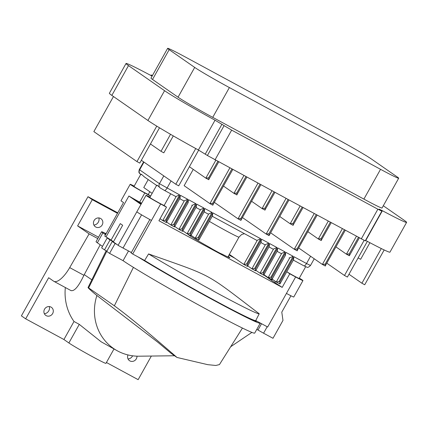 <?xml version="1.0" encoding="UTF-8"?>
<svg xmlns="http://www.w3.org/2000/svg" width="428" height="428" viewBox="0 0 428 428"><rect width="100%" height="100%" fill="white"/><g stroke="black" fill="none" stroke-linecap="round" stroke-linejoin="round"><path stroke-width="0.64" d="M365.517 240.381L365.742 240.499A49.851 1.84 29.2 0 0 366.571 240.943A49.851 1.84 29.2 0 0 389.951 252.162L406.6 222.373A49.851 1.84 -150.8 0 1 382.391 210.715L379.074 209.115L381.851 211.159L377.87 209.206L231.655 130.133L215.033 120.209A49.851 1.84 -150.8 0 1 164.566 90.693L128.496 65.607A49.851 1.84 -150.8 0 1 126.03 63.488A49.851 1.84 -150.8 0 1 150.239 75.146L152.106 76.12M383.301 205.761L404.134 220.254A49.851 1.84 -150.8 0 1 406.6 222.373M242.516 217.595L266.136 234.025L268.961 233.704L288.108 199.453L364.865 240.654M288.108 199.448L207.403 155.498L224.047 125.714M126.03 63.488L109.381 93.277A49.851 1.84 29.2 0 0 111.847 95.396L147.917 120.482A49.851 1.84 29.2 0 0 197.474 149.495A49.851 1.84 29.2 0 0 198.389 149.993L207.403 155.498M152.282 75.804L151.175 74.98L152.443 75.515M167.632 48.337L150.982 78.126A31.148 1.15 29.2 0 0 152.523 79.453L178.048 97.199A31.148 1.15 29.2 0 0 212.732 117.358L363.891 199.1A31.148 1.15 29.2 0 0 382.044 208.013L398.687 178.225A31.148 1.15 29.2 0 0 397.147 176.898L371.627 159.152A31.148 1.15 29.2 0 0 336.938 138.993L185.779 57.25A31.148 1.15 29.2 0 0 167.632 48.337A31.148 1.15 29.2 0 0 169.172 49.664L194.697 67.415A31.148 1.15 29.2 0 0 229.381 87.569L380.54 169.317A31.148 1.15 29.2 0 0 398.687 178.225M160.184 187.887L157.258 185.287L157.039 185.699M159.826 187.662L160.307 187.999A3.413 3.194 -55.2 0 1 159.446 183.671L163.79 175.897M144.327 176.86L141.401 174.26L141.181 174.678M143.969 176.636L156.589 185.41M140.839 174.196L134.007 186.421A8.196 0.305 29.2 0 0 134.408 186.769A8.196 0.305 29.2 0 0 142.294 191.396A8.196 0.305 29.2 0 0 148.313 194.419L149.811 191.733M148.216 179.589L143.771 187.534L152.143 193.36M156.696 185.217L149.859 197.447A8.196 0.305 29.2 0 0 150.265 197.795A8.196 0.305 29.2 0 0 158.146 202.423A8.196 0.305 29.2 0 0 164.165 205.445L170.681 193.788M189.401 166.711L205.831 178.139L208.666 179.674L218.708 161.918M215.782 160.334L205.831 178.139L208.655 177.813L217.82 161.436M208.655 177.813C208.934 179.3 208.928 179.915 208.645 179.658L208.666 179.674M193.253 169.386L184.136 185.693L209.902 203.61L212.737 205.146L232.768 169.52M183.703 200.828L179.781 198.71L183.666 200.802A3.413 1.198 -61.6 0 0 183.703 200.828A3.413 1.198 -61.6 0 0 184.372 200.753L187.737 199.277L173.591 224.588L174.378 225.01L188.518 199.705L187.994 202.712M191.819 205.215L191.781 205.194A3.413 1.198 -61.6 0 0 191.819 205.215A3.413 1.198 -61.6 0 0 192.493 205.14L195.853 203.669L181.713 228.975L178.952 229.365L174.827 226.492M196.409 206.788L182.59 231.334L178.952 229.365L192.493 205.14M173.591 224.588L170.836 224.973L166.711 222.105M188.293 202.396L174.474 226.942L170.836 224.973L184.372 200.753M174.378 225.01L174.458 226.931L170.884 225M164.48 190.428L175.544 196.415A3.413 1.198 -61.6 0 0 175.587 196.436A3.413 1.198 -61.6 0 0 176.256 196.361L179.621 194.89L165.476 220.195L166.262 220.618L166.337 222.539L162.768 220.607M180.177 198.009L166.337 222.539M166.262 220.618L180.402 195.312L179.878 198.319M165.476 220.195L162.72 220.586L160.04 218.719M166.358 222.555L162.72 220.586L176.256 196.361M181.713 228.975L182.494 229.403L182.574 231.323L179 229.392M182.494 229.403L196.639 204.092L196.11 207.099M196.019 207.484L199.897 209.581A3.413 1.198 -61.6 0 0 199.94 209.608A3.413 1.198 -61.6 0 0 200.609 209.533L203.974 208.061L189.829 233.367L187.073 233.752L182.943 230.885M189.829 233.367L190.61 233.79L190.69 235.71L187.073 233.752L200.609 209.533M204.531 211.181L190.829 235.689L187.122 233.779M190.61 233.79L204.755 208.484L204.226 211.491M208.056 214L204.135 211.876L208.019 213.973A3.413 1.198 -61.6 0 0 208.056 214A3.413 1.198 -61.6 0 0 208.725 213.92L212.09 212.449L197.945 237.754L195.189 238.145L191.059 235.272M212.646 215.568L198.827 240.113L195.189 238.145L208.725 213.92M197.945 237.754L198.731 238.182L198.811 240.103L195.238 238.171M198.731 238.182L212.871 212.871L212.347 215.878M256.666 240.285L212.256 216.268L256.623 240.258A3.413 1.198 -61.6 0 0 256.666 240.285A3.413 1.198 -61.6 0 0 257.335 240.21L260.7 238.738L246.555 264.044L243.799 264.429L229.338 254.376M261.257 241.857L247.438 266.398L243.799 264.429L257.335 240.21M246.555 264.044L247.336 264.467L247.416 266.387L243.848 264.456M247.336 264.467L261.481 239.161L260.952 242.168M264.782 244.677L260.861 242.553L264.745 244.65A3.413 1.198 -61.6 0 0 264.782 244.677A3.413 1.198 -61.6 0 0 265.451 244.602L268.816 243.125L254.671 268.436L251.915 268.821L247.785 265.949M254.671 268.436L255.457 268.859L255.537 270.78L251.915 268.821L265.451 244.602M269.373 246.244L255.671 270.753L251.964 268.848M255.457 268.859L269.597 243.553L269.073 246.555M268.982 246.94L272.861 249.043A3.413 1.198 -61.6 0 0 272.898 249.064A3.413 1.198 -61.6 0 0 273.572 248.989L276.932 247.518L262.792 272.823L260.031 273.214L255.907 270.341M277.488 250.637L263.669 275.183L260.031 273.214L273.572 248.989M262.792 272.823L263.573 273.246L263.653 275.167L260.08 273.235M263.573 273.246L277.719 247.94L277.189 250.947M281.019 253.456L277.098 251.332L280.977 253.43A3.413 1.198 -61.6 0 0 281.019 253.456A3.413 1.198 -61.6 0 0 281.688 253.381L285.048 251.905L270.908 277.216L268.153 277.601L264.023 274.728M270.908 277.216L271.689 277.638L271.769 279.559L268.153 277.601L281.688 253.381M285.604 255.024L271.908 279.538L268.201 277.628M271.689 277.638L285.834 252.333L285.305 255.334M289.135 257.843L289.098 257.822A3.413 1.198 -61.6 0 0 289.135 257.843A3.413 1.198 -61.6 0 0 289.804 257.768L293.169 256.297L279.024 281.603L276.269 281.993L272.138 279.12M293.726 259.416L279.907 283.962L276.269 281.993L289.804 257.768M279.024 281.603L279.81 282.025L279.885 283.946L276.317 282.015M279.81 282.025L293.95 256.72L293.426 259.726M286.808 271.791A8.196 0.305 29.2 0 0 294.576 276.21A8.196 0.305 29.2 0 0 299.135 278.435L305.672 266.746M359.301 237.952L349.398 255.666L346.423 254.168L335.985 246.908M358.402 237.465L349.248 253.847C349.526 255.334 349.521 255.949 349.237 255.693L346.477 254.2M356.374 236.368L346.423 254.168L349.248 253.847M342.314 228.766L322.375 264.44L325.2 264.119C325.478 265.606 325.473 266.216 325.189 265.959L322.375 264.44L298.749 248.01M325.21 265.975L345.241 230.35M344.347 229.863L325.2 264.119M328.255 221.164L318.304 238.963L321.128 238.642C321.407 240.129 321.401 240.745 321.118 240.483L318.304 238.963L307.866 231.703M321.139 240.499L331.181 222.742M330.288 222.26L321.128 238.642M314.195 213.556L294.255 249.23L297.08 248.909C297.358 250.396 297.353 251.011 297.069 250.755L294.255 249.23L270.635 232.805M297.091 250.765L317.121 215.14M316.228 214.658L297.08 248.909M300.135 205.954L290.184 223.758L293.009 223.437C293.287 224.919 293.282 225.535 292.998 225.278L290.184 223.758L279.746 216.498M293.02 225.294L303.061 207.537M302.168 207.056L293.009 223.437M286.075 198.351L266.163 234.041L269.116 235.518L289.002 199.935M268.961 233.704C269.239 235.191 269.239 235.807 268.95 235.544L268.971 235.561M272.015 190.749L262.07 208.548L264.895 208.227C265.167 209.715 265.167 210.33 264.879 210.073L262.091 208.564L251.627 201.288M264.9 210.084L274.942 192.333M264.895 208.227L274.048 191.846M257.956 183.147L238.022 218.82L240.846 218.499C241.125 219.987 241.119 220.597 240.83 220.34L238.043 218.836L214.396 202.391M240.857 220.356L260.882 184.73M240.846 218.499L259.994 184.243M243.896 175.544L233.95 193.344L236.775 193.023C237.053 194.51 237.048 195.125 236.759 194.863L233.95 193.344L223.507 186.084M236.786 194.879L246.828 177.122M236.775 193.023L245.934 176.641M229.841 167.936L209.902 203.61L212.727 203.289L231.874 169.039M212.727 203.289C213.005 204.777 213 205.392 212.711 205.135L212.737 205.146M141.347 160.286L175.79 184.238L178.615 185.768M156.771 126.137L136.96 161.586L93.86 131.61L113.468 96.525M136.96 161.586L139.774 163.105L159.505 127.795M170.521 134.296L161.008 151.314L150.463 143.979M161.008 151.314L163.822 152.833L173.286 135.901M326.869 263.22L344.492 275.477L347.317 277.002M384.178 249.947L364.72 284.759L361.911 283.234L381.295 248.55M361.911 283.234L348.981 274.246M369.91 242.713L360.649 259.282L358.113 257.907M188.138 234.33A23.904 0.883 -150.8 0 0 188.117 234.351A23.904 0.883 -150.8 0 0 208.345 246.672L210.367 247.839A7.511 0.278 29.2 0 0 217.183 251.718A7.511 0.278 29.2 0 0 221.527 253.874L222.549 254.35A23.904 0.883 -150.8 0 0 229.847 257.672A23.904 0.883 -150.8 0 0 228.231 256.361M228.975 255.035L234.881 258.228M287.322 272.101L289.783 273.813L282.191 287.391L272.652 281.11L264.092 275.156L266.334 276.37L264.012 274.749M282.191 287.391L158.916 220.73L166.508 207.147L160.661 203.985L132.691 254.023L131.145 252.948L149.827 219.527M141.208 203.969L136.131 200.529L141.508 203.434M275.413 281.394L274.894 282.32M299.306 278.13A12.567 0.465 -150.8 0 1 302.954 280.57A12.567 0.465 -150.8 0 1 295.63 276.975L289.783 273.813M302.954 280.57L293.763 297.011A12.567 0.465 -150.8 0 1 286.439 293.415L267.661 327.013L255.741 320.567L259.229 313.778C204.129 271.726 214.289 277.189 148.575 253.932A72.123 2.664 29.2 0 0 217.221 293.116A72.123 2.664 29.2 0 0 259.229 313.778M290.928 295.775L281.785 312.146L282.978 320.417L272.989 338.291L263.568 333.198L267.174 326.751M263.568 333.198L257.988 330.047L261.535 323.702M132.691 254.023L144.616 260.47L148.575 253.932M257.988 330.047L256.848 329.26M151.469 220.425A12.567 0.465 29.2 0 1 136.853 211.758L118.075 245.362A12.567 0.465 -150.8 0 1 118.08 245.356A12.567 0.465 -150.8 0 1 118.075 245.356L123.023 248.037L141.577 214.84M131.391 252.515L123.023 248.037M113.5 241.67L106.048 236.882A12.567 0.465 -150.8 0 1 104.758 236.096L123.537 202.498A12.567 0.465 29.2 0 1 121.001 200.732L130.192 184.291A12.567 0.465 29.2 0 0 144.803 192.958L150.613 196.099M118.123 245.276L113.345 241.954L122.665 225.272L120.289 223.619L110.964 240.301M148.195 194.408L150.619 196.094M134.178 186.116A12.567 0.465 29.2 0 0 130.192 184.291M164.047 205.435L166.508 207.147M150.03 197.142A12.567 0.465 29.2 0 0 146.044 195.318A12.567 0.465 29.2 0 0 160.661 203.985M106.048 236.882L128.887 196.013A12.567 0.465 29.2 0 0 139.678 202.128L141.641 203.193M140.962 204.407L128.887 196.013M144.616 260.47A72.391 2.675 29.2 0 0 213.577 299.835A72.391 2.675 29.2 0 0 255.741 320.567L255.441 321.064M117.77 212.818L87.991 196.709L21.4 315.859L25.68 318.833L48.658 277.724L53.612 281.169A21.165 7.442 118.4 0 0 53.864 281.319A21.165 7.442 118.4 0 0 69.705 267.618L83.899 275.295L84.263 274.653L91.838 279.816M49.306 306.571A5.43 5.083 -55.2 0 1 48.792 310.814A5.43 5.083 -55.2 0 1 44.352 313.703M98.847 217.927A5.43 5.083 -55.2 0 1 98.338 222.164A5.43 5.083 -55.2 0 1 93.893 225.053M132.61 355.807A5.43 5.083 -55.2 0 1 132.477 356.069A5.43 5.083 -55.2 0 1 128.031 358.958M65.34 287.53A52.398 49.017 124.8 0 0 74.001 321.487L63.922 339.516L25.68 318.833M63.922 339.516L68.876 342.962A21.855 0.808 29.2 0 0 89.896 355.294A21.855 0.808 29.2 0 0 105.951 363.356L113.998 348.954M151.351 356.048L138.153 379.663L106.428 362.5M44.549 309.182A4.917 4.601 124.8 0 0 46.154 315.634A4.917 4.601 124.8 0 0 52.649 313.558A4.917 4.601 124.8 0 0 51.745 307.593A4.917 4.601 124.8 0 0 44.549 309.182M98.547 237.219L77.618 225.898L92.271 199.689L87.991 196.709M77.618 225.898L89.11 233.886L69.705 267.618M117.486 213.326L92.271 199.689M94.096 220.532A4.917 4.601 124.8 0 0 95.695 226.984A4.917 4.601 124.8 0 0 102.19 224.914A4.917 4.601 124.8 0 0 101.286 218.949A4.917 4.601 124.8 0 0 94.096 220.532M97.787 238.583L89.11 233.886M127.983 354.94A4.917 4.601 124.8 0 0 129.834 360.884A4.917 4.601 124.8 0 0 136.329 358.814A4.917 4.601 124.8 0 0 136.987 356.176M68.876 342.962L79.276 324.36L101.115 341.774L117.053 350.66A49.231 46.053 -55.2 0 1 96.894 295.486L93.39 292.645C88.837 288.632 87.253 287.054 88.633 287.91L88.024 287.573L106.144 250.738M174.554 355.759L139.17 356.198A49.231 46.053 -55.2 0 1 117.053 350.66M83.899 275.295C78.575 286.546 74.247 291.623 70.914 290.526M79.276 324.36L74.001 321.487M84.263 274.653L100.211 244.779M105.518 234.737L102.886 232.907A26.375 0.974 -150.8 0 1 101.58 231.783L96.054 241.676A26.375 0.974 29.2 0 0 97.359 242.799L102.49 246.368M101.58 231.783A26.375 0.974 -150.8 0 1 106.112 233.672M114.265 242.596L112.254 241.51L106.727 251.397L88.633 287.91L114.351 305.795C127.951 315.693 148.832 332.914 176.994 357.455L171.302 353.496L157.798 342.213L96.894 295.486M176.994 357.455L207.757 364.667L215.798 365.469L219.436 364.592L242.441 328.067M251.899 332.395L230.692 346.728M106.727 251.397L109.579 253.381L123.077 260.679A77.596 2.868 29.2 0 0 197.704 304.463A77.596 2.868 29.2 0 0 254.708 333.091L260.235 323.204A77.596 2.868 -150.8 0 1 213.037 299.932A77.596 2.868 -150.8 0 1 138.025 256.907M131.326 252.627A77.596 2.868 -150.8 0 1 129.743 251.573M123.077 260.679L128.544 250.904M109.579 253.381L115.105 243.495L117.122 244.581M112.254 241.51L115.105 243.495M113.431 241.799L110.033 239.964L107.182 237.979L109.194 239.07M105.946 233.977A22.277 0.824 29.2 0 0 105.16 233.784A22.277 0.824 29.2 0 0 105.732 234.351M141.561 258.822A73.498 2.718 29.2 0 0 212.475 299.445A73.498 2.718 29.2 0 0 256.656 321.203A73.498 2.718 29.2 0 0 256.65 321.064M106.872 251.134L104.507 249.856L110.033 239.964M107.182 237.979L101.65 247.871L104.507 249.856M382.391 210.715L365.742 240.499M361.232 238.995L377.87 209.206M231.655 130.133L214.995 159.911M221.945 124.248L205.301 154.037M215.033 120.209L198.389 149.993M147.917 120.482L164.566 90.693M128.496 65.607L111.847 95.396M151.512 75.269L151.277 75.692M363.891 199.1L380.54 169.317M212.732 117.358L229.381 87.569M178.048 97.199L194.697 67.415M152.523 79.453L169.172 49.664M143.974 162.116L139.63 169.889A3.413 3.194 124.8 0 0 140.491 174.217C139.79 172.971 138.174 173.752 139.287 169.6L159.446 183.671L179.621 194.89M160.591 188.17L164.395 190.385A3.413 1.198 118.4 0 0 164.438 190.406L160.307 187.999M208.645 179.658L205.884 178.166M188.518 199.705L195.853 203.669M180.402 195.312L187.737 199.277M171.05 180.942L167.054 188.095A3.413 1.198 118.4 0 1 164.438 190.406L175.587 196.436M293.95 256.72L306.518 263.52L310.589 256.238M285.834 252.333L293.169 256.297M277.719 247.94L285.048 251.905M269.597 243.553L276.932 247.518M261.481 239.161L268.816 243.125M212.871 212.871L260.7 238.738M204.755 208.484L212.09 212.449M196.639 204.092L203.974 208.061M244.452 233.677L241.627 234.501L238.979 237.133A21.855 0.808 -150.8 0 1 228.771 232.238A21.855 0.808 -150.8 0 1 209.394 221.383M303.864 265.809L293.335 260.112L303.907 265.831A3.413 1.198 -61.6 0 0 306.518 263.52L310.498 265.472C308.732 267.211 307.529 267.778 306.876 267.163L303.907 265.831A3.413 1.198 -61.6 0 1 303.864 265.809M325.189 265.959L322.428 264.467M321.118 240.483L318.357 238.995M297.069 250.755L294.314 249.262M292.998 225.278L290.243 223.785M268.95 235.544L266.195 234.057M264.879 210.073L262.123 208.58M240.83 220.34L238.075 218.847M236.759 194.863L234.004 193.376M212.711 205.135L209.955 203.642M175.79 184.238L195.74 148.543M344.492 275.477L364.057 240.472M286.439 293.415L295.63 276.975M271.678 280.431L272.336 279.254M144.803 192.958L139.678 202.128M102.886 232.907L97.359 242.799M114.351 305.795L133.413 267.366M365.202 240.948L381.851 211.159M150.886 75.494L151.175 74.98M139.287 169.6L143.615 161.864M199.94 209.608L196.019 207.489M238.979 237.133L227.883 256.987M189.93 235.298L189.727 235.662M272.898 249.064L268.982 246.945M310.498 265.472L314.238 258.779M178.711 185.848L198.662 150.148M367.358 241.36L347.402 277.071M118.075 245.356L146.044 195.318M71.187 290.687L53.864 281.319"/></g></svg>
